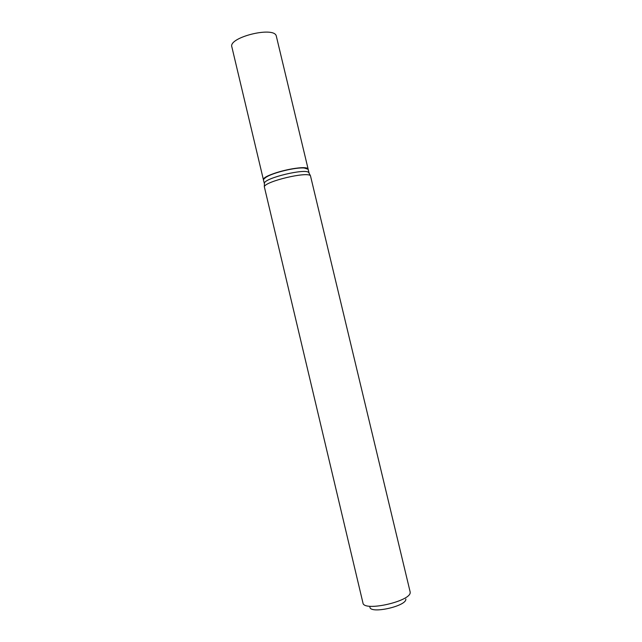 <?xml version="1.0" encoding="UTF-8"?>
<svg xmlns="http://www.w3.org/2000/svg" width="642" height="642" viewBox="0 0 642 642"><rect width="100%" height="100%" fill="white"/><g stroke="black" fill="none" stroke-linecap="round" stroke-linejoin="round"><path stroke-width="0.96" d="M308.192 169.336L276.237 35.8C273.572 26.097 228.143 37.461 231.85 46.874L263.469 179.985C260.788 174.881 306.443 163.71 308.08 169.079L308.208 169.424M309.051 172.939L308.128 169.263L304.196 168.003C295.713 167.217 273.652 172.473 266.43 176.999C264.311 178.275 263.332 179.327 263.509 180.169L264.408 183.861M410.094 591.683L410.15 592.117C411.963 601.072 363.557 612.123 362.939 602.91L264.319 186.71C265.355 181.349 307.117 171.398 310.455 175.723L410.094 591.683M308.971 172.794L308.706 172.497C305.448 168.26 265.435 177.794 264.432 183.042L264.352 183.7M405.824 599.026C407.028 606.104 369.936 614.37 369.904 607.051M307.47 168.694L303.995 167.875C295.577 167.097 273.717 172.305 266.55 176.799L263.822 179.094M264.432 183.042L264.319 186.71M308.706 172.497L310.455 175.723"/></g></svg>
